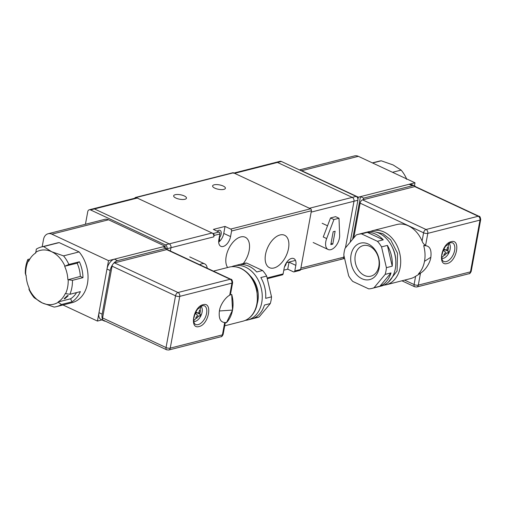 <?xml version="1.0" encoding="UTF-8"?>
<svg xmlns="http://www.w3.org/2000/svg" width="506" height="506" viewBox="0 0 506 506"><rect width="100%" height="100%" fill="white"/><g stroke="black" fill="none" stroke-linecap="round" stroke-linejoin="round"><path stroke-width="0.76" d="M175.879 198.055A6.521 2.258 -169.6 0 1 173.653 195.816A6.521 2.258 -169.6 0 1 177.574 194.481A6.521 2.258 -169.6 0 1 184.254 195.93A6.521 2.258 -169.6 0 1 186.48 198.169A6.521 2.258 -169.6 0 1 182.558 199.503A6.521 2.258 -169.6 0 1 175.879 198.055M214.822 188.162A6.521 2.258 -169.6 0 1 212.596 185.923A6.521 2.258 -169.6 0 1 216.511 184.589A6.521 2.258 -169.6 0 1 223.197 186.037A6.521 2.258 -169.6 0 1 225.417 188.276A6.521 2.258 -169.6 0 1 221.501 189.611A6.521 2.258 -169.6 0 1 214.822 188.162M286.415 262.715A5.003 2.827 -65 0 1 286.396 262.848A5.003 2.827 -65 0 1 284.517 266.77M265.536 254.379A17.887 10.107 -65 0 1 284.593 235.258A17.887 10.107 -65 0 1 288.509 248.547A17.887 10.107 -65 0 1 269.451 267.668A17.887 10.107 -65 0 1 265.536 254.379M227.624 267.516A17.887 10.107 -65 0 1 226.188 256.378A17.887 10.107 -65 0 1 245.246 237.251A17.887 10.107 -65 0 1 249.161 250.54A17.887 10.107 -65 0 1 243.297 263.537M217.194 231.179A5.003 2.827 -65 0 1 220.04 230.369A5.003 2.827 -65 0 1 221.135 234.088A5.003 2.827 -65 0 1 219.44 237.795M267.282 278.686L282.354 274.859A1.518 1.132 -104.3 0 0 283.113 273.923L284.138 268.325A9.095 5.136 -65 0 1 293.828 258.598A9.095 5.136 -65 0 1 295.82 265.359L294.796 270.95A1.518 1.132 75.7 0 1 294.037 271.893A1.518 1.132 75.7 0 1 293.404 271.823L287.737 269.173L283.796 270.179M287.737 269.173L289.021 262.184A9.095 5.136 115 0 0 289.046 262.051M294.037 271.893L299.875 270.406A1.518 1.132 -104.3 0 0 300.634 269.47L294.796 270.95M300.634 269.47L311.418 210.724A1.518 1.132 -104.3 0 0 310.539 208.795L233.481 172.799A1.518 1.132 -104.3 0 0 232.849 172.729L135.5 197.46A1.518 1.132 75.7 0 1 136.127 197.53L213.19 233.525A1.518 1.132 75.7 0 1 214.063 235.448L213.81 236.852A3.03 2.271 -104.3 0 0 212.058 232.994L137.265 198.061A3.03 2.271 -104.3 0 0 136 197.916L93.167 208.801A3.03 2.271 75.7 0 1 94.426 208.94A3.03 2.271 -104.3 0 0 93.167 208.801L89.271 209.788A3.03 2.271 -104.3 0 0 87.753 211.666L85.438 224.266M134.779 198.225A1.518 1.132 75.7 0 1 135.5 197.46M231.59 231.002L230.559 236.593A9.095 5.136 -65 0 1 220.869 246.321A9.095 5.136 -65 0 1 218.877 239.559L219.908 233.968A1.518 1.132 -104.3 0 0 219.028 232.039L213.361 229.395L225.043 226.422L230.711 229.073A1.518 1.132 75.7 0 1 231.59 231.002L311.418 210.724M218.693 242.121A9.095 5.136 115 0 0 223.76 233.418L225.043 226.422M233.355 173.185A3.03 2.271 75.7 0 1 234.613 173.33L309.406 208.263L352.246 197.384L277.452 162.445A3.03 2.271 -104.3 0 0 276.187 162.306A3.03 2.271 75.7 0 1 277.452 162.445L352.246 197.384A3.03 2.271 75.7 0 1 353.998 201.236A3.03 2.271 -104.3 0 0 352.246 197.384L356.135 196.391L281.342 161.458A3.03 2.271 -104.3 0 0 280.084 161.319L233.974 173.027M350.196 242.178L357.887 200.25L311.158 212.122L300.893 268.072L343.726 257.187A3.03 2.271 75.7 0 1 342.208 259.066A3.03 2.271 -104.3 0 0 343.726 257.187L344.276 257.048M353.998 201.236L345.434 247.889L353.998 201.236M343.985 255.802L343.726 257.187L343.985 255.802M344.605 258.458L342.208 259.066A3.03 2.271 75.7 0 1 340.949 258.927M357.887 200.25A3.03 2.271 -104.3 0 0 356.135 196.391M333.935 219.547L339.001 218.25L339.652 235.277A10.613 5.996 -65 0 1 330.816 249.667A10.613 5.996 -65 0 1 328.128 249.49A10.613 5.996 -65 0 1 326.661 238.579L323.258 236.991L330.532 217.953L333.935 219.547L326.661 238.579M339.001 218.25L335.598 216.663L330.532 217.953M333.182 231.735L335.13 231.236L332.771 244.107L330.823 244.6L333.182 231.735M332.771 244.107L331.057 243.31M414.439 185.816L414.996 182.792L358.337 197.182L357.938 199.345M299.432 169.908L354.554 155.905A9.095 6.812 75.7 0 1 358.337 156.329L414.996 182.792M300.102 170.218A9.095 6.812 75.7 0 1 301.677 170.718L358.337 197.182M415.685 186.72A9.095 5.136 115 0 0 414.635 185.911A9.095 5.136 115 0 0 412.327 185.759L363.65 198.124L363.371 199.661M363.65 198.124L360.481 196.638L352.663 239.211M414.635 185.911L411.46 184.431A9.095 5.136 115 0 0 409.152 184.273L360.481 196.638M447.14 263.518C437.235 266.618 441.466 243.576 451.15 241.697C461.055 238.598 456.823 261.64 447.14 263.518M404.604 280.115L414.091 284.549L415.603 276.308A27.893 20.891 75.7 0 1 410.524 278.61L386.186 284.796A27.893 20.891 75.7 0 0 400.67 260.147A27.893 20.891 75.7 0 0 384.041 232.026A27.893 20.891 75.7 0 0 372.448 230.73L370.038 231.546M415.603 276.308L420.467 273.322L418.304 285.112L470.485 271.855L479.985 220.104A3.03 2.271 -104.3 0 0 478.233 216.245L414.768 186.606L362.587 199.857L426.052 229.503L478.233 216.245A3.03 1.714 -65 0 1 478.999 216.296L415.54 186.657A3.03 1.714 -65 0 0 414.768 186.606M353.751 237.915L360.127 203.153L423.592 232.792A3.03 1.714 -65 0 1 426.052 229.503A3.03 2.271 75.7 0 1 427.804 233.361L425.641 245.151L423.693 245.644A27.893 20.891 -104.3 0 1 424.509 261.317L424.509 261.317A27.893 20.891 -104.3 0 1 418.519 273.816L420.467 273.322M425.641 245.151C424.11 244.664 422.921 243.291 422.08 241.033L423.592 232.792A3.03 1.05 10.4 0 0 427.804 233.361L479.985 220.104A3.03 1.05 10.4 0 0 480.7 219.591C480.358 217.175 479.796 216.081 478.999 216.296M372.448 230.73L396.786 224.544A27.893 20.891 75.7 0 1 408.38 225.84A27.893 20.891 75.7 0 1 422.08 241.033M360.127 203.153A3.03 1.714 -65 0 1 362.587 199.857M423.674 245.739C429.379 245.138 431.77 248.977 430.84 257.257C430.005 264.069 423.244 273.12 418.538 273.714M392.333 247.251A22.738 17.027 75.7 0 1 395.768 260.786M371.973 288.407L381.315 286.029A27.893 20.891 -104.3 0 0 395.781 260.925A27.893 20.891 -104.3 0 0 378.469 232.95A27.893 20.891 -104.3 0 0 367.584 231.963L358.235 234.335A27.893 20.891 75.7 0 1 361.493 233.867L367.331 232.38A27.893 20.891 75.7 0 1 374.965 233.835A27.893 20.891 75.7 0 1 383.289 239.838L377.444 241.318A27.893 20.891 75.7 0 1 381.543 246.884L387.387 245.397A27.893 20.891 75.7 0 1 392.232 266.181L386.394 267.668A27.893 20.891 75.7 0 1 385.161 274.391L390.999 272.905A27.893 20.891 75.7 0 1 379.892 286.232L374.054 287.718A27.893 20.891 75.7 0 1 371.973 288.407A27.893 20.891 75.7 0 1 368.716 288.875L352.764 281.425A27.893 20.891 75.7 0 1 348.659 275.859L343.814 255.075A27.893 20.891 75.7 0 1 345.048 248.351L356.154 235.024A27.893 20.891 75.7 0 1 358.235 234.335M364.775 275.599A15.768 11.809 75.7 0 1 354.997 259.787A15.768 11.809 75.7 0 1 363.169 245.6A15.768 11.809 75.7 0 1 369.323 246.15A15.768 11.809 75.7 0 1 379.108 261.969A15.768 11.809 75.7 0 1 370.93 276.156A15.768 11.809 75.7 0 1 364.775 275.599M362.391 278.926A18.798 14.079 75.7 0 1 350.955 255.391A18.798 14.079 75.7 0 1 367.811 243.816A18.798 14.079 75.7 0 1 379.253 267.351A18.798 14.079 75.7 0 1 362.391 278.926M377.444 241.318L361.493 233.867M374.054 287.718L385.161 274.391M386.394 267.668L381.543 246.884M390.999 272.905L379.892 286.232M387.387 245.397L392.232 266.181M367.331 232.38L383.289 239.838M448.923 243.247A8.488 4.794 -65 0 1 448.898 252.88A8.488 4.794 -65 0 1 441.82 258.446M448.499 247.725L447.601 247.225L446.906 249.515L446.052 250.078A15.129 0.519 26.4 0 0 444.521 249.256L443.718 250.881A15.129 0.519 -153.6 0 1 445.248 251.703L445.293 252.772L443.876 254.727L444.338 254.999L444.78 255.233L447.045 252.709A15.129 0.519 -153.6 0 1 447.854 253.196L448.664 251.571A15.129 0.519 26.4 0 0 447.854 251.084L448.499 247.725L447.43 247.902M446.077 250.09L444.483 249.344L446.077 250.09M444.236 254.278L444.78 255.233M447.854 251.084L444.42 249.483L448.664 251.571M444.42 249.483L444.053 249.268M406.128 178.65L406.451 178.567A30.771 23.048 -104.3 0 0 401.15 170.105L392.523 172.293M372.612 162.995L381.239 160.8L393.143 164.962L401.15 170.105M381.239 160.8A30.771 23.048 -104.3 0 0 378.918 161.224L372.384 162.888M406.451 178.567L406.432 179.307M108.524 219.781L51.865 234.177L108.531 260.641L165.19 246.251L108.524 219.781A9.095 6.812 -104.3 0 0 104.748 219.364L48.089 233.753A9.095 6.812 -104.3 0 0 43.529 239.395L42.175 246.77M108.531 260.641L97.437 321.07L101.997 319.912M164.924 247.674L165.19 246.251M51.865 234.177A9.095 6.812 -104.3 0 0 48.089 233.753M62.991 304.979L97.437 321.07M165.936 249.812L166.221 248.275L117.544 260.641A9.095 5.136 115 0 0 113.439 263.544M112.686 264.53A9.095 5.136 115 0 0 110.163 270.52L102.155 314.156A9.095 5.136 115 0 0 102.617 319.387M103.066 320.064A9.095 5.136 115 0 0 104.141 320.918A9.095 5.136 115 0 0 105.438 321.196M166.221 248.275L163.046 246.795L114.369 259.161A9.095 5.136 115 0 0 106.987 269.034L98.98 312.676A9.095 5.136 115 0 0 100.972 319.431L104.141 320.918M203.089 304.707C213.001 301.608 208.769 324.656 199.086 326.528C189.181 329.627 193.412 306.585 203.089 304.707M230.945 279.312L167.486 249.667A3.03 1.714 115 0 0 166.714 249.616L114.533 262.873L177.998 292.512L230.179 279.261A3.03 1.714 -65 0 1 230.945 279.312C231.735 279.091 232.305 280.191 232.646 282.601L230.635 293.569L229.768 294.909L231.931 283.113L179.75 296.371L170.25 348.122A3.03 2.271 75.7 0 1 168.732 350.007L220.913 336.749A3.03 2.271 -104.3 0 0 222.431 334.871L170.25 348.122A3.03 1.05 -169.6 0 1 166.038 347.559L102.579 317.92L112.073 266.162L175.538 295.808L166.038 347.559A3.03 1.714 -65 0 0 166.702 349.81L103.237 320.171A3.03 1.714 -65 0 1 102.579 317.92M231.71 294.41A27.893 20.891 75.7 0 1 232.526 310.083A27.893 20.891 75.7 0 1 226.543 322.581L226.561 322.486C220.85 323.087 218.465 319.248 219.395 310.969C220.23 304.163 226.992 295.106 231.697 294.511L229.768 294.909M220.913 336.749C221.571 336.952 222.311 336.155 223.146 334.358A3.03 1.05 -169.6 0 1 222.431 334.871L224.594 323.075L226.543 322.581M224.594 323.075L225.157 323.391L223.146 334.358M114.533 262.873A3.03 1.714 115 0 0 112.073 266.162M231.697 294.511L232.526 310.083L226.561 322.486M257.257 303.448A22.738 17.027 -104.3 0 0 250.249 275.865M231.653 266.7A27.893 20.891 75.7 0 1 234.012 265.89A27.893 20.891 75.7 0 1 246.302 267.529A27.893 20.891 75.7 0 1 262.247 295.776A27.893 20.891 75.7 0 1 247.75 319.963A27.893 20.891 75.7 0 1 245.29 320.38M247.75 319.963L257.092 317.585A27.893 20.891 -104.3 0 0 259.173 316.901L253.335 318.382A27.893 20.891 -104.3 0 0 264.442 305.055L270.286 303.568A27.893 20.891 -104.3 0 0 271.52 296.845L265.675 298.331A27.893 20.891 -104.3 0 0 260.83 277.547L266.668 276.067A27.893 20.891 -104.3 0 0 262.57 270.501L256.725 271.981A27.893 20.891 -104.3 0 0 249.806 266.643A27.893 20.891 -104.3 0 0 240.774 264.53L246.612 263.044A27.893 20.891 -104.3 0 0 243.361 263.518L234.012 265.89M246.612 263.044L262.57 270.501M266.668 276.067L271.52 296.845M270.286 303.568L259.173 316.901M195.822 317.736L196.72 318.242L198.991 315.725A15.129 0.519 -153.6 0 1 199.8 316.212L200.61 314.58A15.129 0.519 26.4 0 0 199.794 314.093L200.446 310.741L200.022 310.482L199.547 310.235L198.852 312.525L197.998 313.087A15.129 0.519 26.4 0 0 196.467 312.265L195.658 313.897A15.129 0.519 -153.6 0 1 197.195 314.719L197.239 315.782L195.822 317.736M198.023 313.1L196.429 312.354L198.023 313.1M200.869 306.256A8.488 4.794 -65 0 1 200.844 315.896A8.488 4.794 -65 0 1 193.766 321.455M196.183 317.294L196.72 318.242M199.794 314.093L196.366 312.493L200.61 314.58M200.446 310.741L199.377 310.918M196.366 312.493L195.999 312.284M67.513 295.548L68.278 295.662L64.838 298.768L64.129 298.723L67.513 295.548M63.535 255.872A30.771 23.048 75.7 0 1 68.879 264.442L79.391 261.773A30.771 23.048 75.7 0 1 82.971 277.655L72.459 280.324A30.771 23.048 75.7 0 1 69.86 294.296L80.372 291.627A30.771 23.048 75.7 0 1 71.972 301.823L61.46 304.492A30.771 23.048 75.7 0 1 56.457 306.642L72.029 302.683A30.771 23.048 -104.3 0 0 87.696 282.139A30.771 23.048 -104.3 0 0 79.107 251.912L59.196 242.608A30.771 23.048 -104.3 0 0 56.881 243.032L41.302 246.991A30.771 23.048 75.7 0 1 43.617 246.567L51.631 251.716L63.535 255.872L79.107 251.912M59.196 242.608L43.617 246.567M56.457 306.642A30.771 23.048 75.7 0 1 54.136 307.066L42.232 302.911A27.741 20.778 75.7 0 1 28.994 288.673L28.975 289.407A30.771 23.048 75.7 0 0 34.225 297.762L42.232 302.911A27.741 20.778 75.7 0 0 58.272 302.259L58.133 301.962L70.6 298.793L71.972 301.823M28.994 288.673L29.291 288.483A27.286 20.436 -104.3 0 1 26.103 275.264L25.3 273.48A30.771 23.048 75.7 0 1 27.836 259.483L29.924 258.952M27.836 259.483L28.665 261.273A27.286 20.436 -104.3 0 1 35.825 252.88L36.293 249.142A30.771 23.048 75.7 0 1 41.302 246.991M35.591 252.361A27.741 20.778 75.7 0 1 51.631 251.716A27.741 20.778 75.7 0 1 64.964 266.169L68.879 264.442M61.46 304.492L58.272 302.259M76.583 292.588A27.286 20.436 75.7 0 1 70.6 298.793M58.133 301.962A27.286 20.436 -104.3 0 0 65.293 293.569L69.86 294.296M72.459 280.324L68.165 279.723A27.741 20.778 75.7 0 1 65.565 293.695M82.971 277.655L80.321 276.415L68.165 279.723M79.391 261.773L77.133 263.19A27.286 20.436 75.7 0 1 80.321 276.415M64.964 266.169L77.133 263.19M25.705 275.074A27.741 20.778 75.7 0 1 28.235 261.071M67.861 279.578A27.286 20.436 -104.3 0 0 64.673 266.352M212.058 232.994L169.219 243.873A3.03 2.271 75.7 0 1 170.971 247.731L170.37 251.014L170.971 247.731A3.03 2.271 -104.3 0 0 169.219 243.873L94.426 208.94L90.53 209.927L165.323 244.866L169.219 243.873L94.426 208.94L137.265 198.061M213.81 236.852L167.081 248.718L166.923 249.578M90.53 209.927A3.03 2.271 -104.3 0 0 89.271 209.788M167.081 248.718A3.03 2.271 -104.3 0 0 165.323 244.866M199.788 264.758A10.613 5.996 -65 0 1 202.014 263.721A10.613 5.996 -65 0 1 204.709 263.898A10.613 5.996 -65 0 1 207.207 268.218M218.687 242.007A4.548 3.403 -104.3 0 0 219.294 237.295M232.526 310.083L219.395 310.969M283.113 273.923L267.117 277.984M289.021 262.184L295.82 265.359M219.908 233.968L214.063 235.448M233.481 172.799L136.127 197.53M213.19 233.525L219.028 232.039M230.711 229.073L310.539 208.795M223.76 233.418L230.559 236.593M281.342 161.458L234.613 173.33M358.337 156.329L301.677 170.718M412.327 185.759L409.152 184.273M446.267 261.589A10.31 5.825 -65 0 1 443.648 261.419C442.288 260.894 441.643 258.983 441.719 255.675L443.414 249.717L445.59 246.226L450.384 242.64L452.377 242.741A10.31 5.825 -65 0 1 454.103 252.481A10.31 5.825 -65 0 1 446.267 261.589M375.585 231.982L382.808 233.671L390.664 239.774L397.52 253.266L397.09 271.007L388.342 282.19M401.909 280.798L414.756 286.801A3.03 1.714 -65 0 1 414.091 284.549A3.03 1.05 10.4 0 0 418.304 285.112A3.03 2.271 75.7 0 1 416.786 286.991L468.967 273.733A3.03 2.271 -104.3 0 0 470.485 271.855A3.03 1.05 10.4 0 0 471.2 271.342L480.7 219.591M424.509 261.317L430.84 257.257M448.499 243.5A15.161 12.498 119.2 0 1 448.076 247.472M444.338 254.999A15.161 12.498 119.2 0 1 441.706 257.567M446.191 253.272L445.255 252.836M446.88 249.584L447.804 250.015M106.987 269.034L110.163 270.52M117.544 260.641L114.369 259.161M102.155 314.156L98.98 312.676M204.316 305.75A10.31 5.825 -65 0 1 206.05 315.491A10.31 5.825 -65 0 1 198.213 324.599A10.31 5.825 -65 0 1 195.594 324.428C194.234 323.91 193.589 321.993 193.665 318.691L195.36 312.727L197.536 309.236L202.33 305.649L204.316 305.75M240.736 268.427A27.893 20.891 -104.3 0 0 229.148 267.13C233.121 266.156 237.112 266.599 241.122 268.452C249.218 272.633 254.499 279.951 256.972 290.4L257.491 301.924C256.903 306.503 255.441 310.482 253.108 313.859C250.419 317.654 247.017 320.102 242.88 321.196A27.893 20.891 -104.3 0 0 257.364 296.554A27.893 20.891 -104.3 0 0 240.736 268.427M232.646 282.601A3.03 1.05 -169.6 0 1 231.931 283.113A3.03 2.271 -104.3 0 0 230.179 279.261L166.714 249.616M177.998 292.512A3.03 2.271 75.7 0 1 179.75 296.371A3.03 1.05 -169.6 0 1 175.538 295.808A3.03 1.714 -65 0 1 177.998 292.512M193.653 320.583A15.161 12.498 -60.8 0 0 196.284 318.015M200.022 310.482A15.161 12.498 -60.8 0 0 200.446 306.516M198.137 316.288L197.195 315.852M198.826 312.594L199.75 313.031M342.208 259.066L300.596 269.641M313.17 242.507L328.128 249.49M322.145 223.279L327.54 225.796M414.756 286.801L416.786 286.991M471.2 271.342C470.365 273.139 469.625 273.936 468.967 273.733M383.674 285.226L386.186 284.796M242.88 321.196L224.715 325.813M166.702 349.81L168.732 350.007M229.148 267.13L213.424 271.121M189.75 256.909L204.709 263.898M295.491 260.413L286.402 262.722"/></g></svg>
